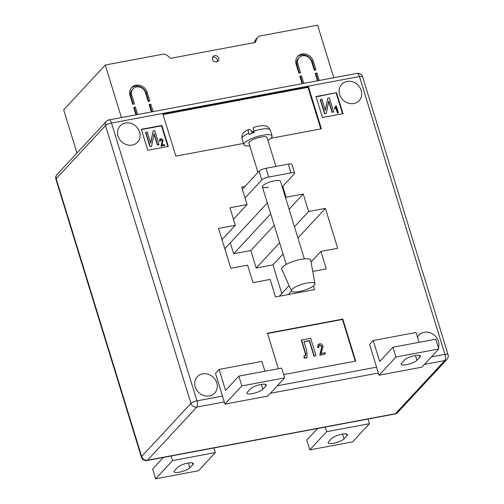 <?xml version="1.0" encoding="UTF-8"?>
<svg xmlns="http://www.w3.org/2000/svg" width="504" height="504" viewBox="0 0 504 504"><rect width="100%" height="100%" fill="white"/><g stroke="black" fill="none" stroke-linecap="round" stroke-linejoin="round"><path stroke-width="0.76" d="M218.717 58.18A3.408 3.011 -137.1 0 1 218.137 61.079A3.408 3.011 -137.1 0 1 215.025 61.803A3.408 3.011 -137.1 0 1 212.556 59.34A3.408 3.011 -137.1 0 1 213.142 56.442A3.408 3.011 -137.1 0 1 216.254 55.717A3.408 3.011 -137.1 0 1 218.717 58.18M217.249 61.709A3.408 3.011 42.9 0 0 217.274 59.743A3.408 3.011 42.9 0 0 212.575 57.368M333.774 77.748L317.608 25.2L260.247 35.96A5.683 5.021 42.9 0 0 257.695 37.346A5.683 5.021 42.9 0 0 256.813 38.745L255.352 42.43L170.755 58.294L167.315 55.535A5.683 5.021 -137.1 0 0 162.634 54.268L105.267 65.029L63.687 109.84L76.973 153.027M130.051 95.54A9.469 8.366 -137.1 0 1 131.67 87.488A9.469 8.366 -137.1 0 1 140.32 85.472A9.469 8.366 -137.1 0 1 147.174 92.327L149.864 101.071L148.151 101.392L145.461 92.648A7.573 6.691 -137.1 0 0 139.98 87.167A7.573 6.691 -137.1 0 0 133.062 88.78A7.573 6.691 -137.1 0 0 131.764 95.218L134.455 103.963L132.741 104.284L130.051 95.54M311.567 61.488A7.573 6.691 42.9 0 0 306.079 56.007A7.573 6.691 42.9 0 0 299.168 57.62A7.573 6.691 42.9 0 0 297.87 64.058L300.56 72.803L298.847 73.124L296.157 64.38A9.469 8.366 42.9 0 1 297.776 56.335A9.469 8.366 42.9 0 1 306.426 54.319A9.469 8.366 42.9 0 1 313.28 61.167L315.97 69.917L314.257 70.239L311.567 61.488M317.507 80.797L315.227 73.382L316.94 73.061L319.221 80.476M105.267 65.029L121.433 117.577M133.944 108.196L135.425 107.113L133.711 107.434L135.992 114.843M135.425 107.113L137.705 114.521M149.354 105.305L150.835 104.221L149.121 104.542L151.402 111.957M150.835 104.221L153.115 111.636M300.05 77.036L301.531 75.953L299.817 76.274L302.098 83.689M301.531 75.953L303.811 83.368M254.734 41.901L254.01 42.682M257.695 37.346L256.246 38.903A5.683 5.021 42.9 0 0 255.364 40.307L254.457 42.594M131.242 87.998A9.469 8.366 -137.1 0 1 146.273 93.297L148.73 101.285M133.314 104.177L130.857 96.188A7.573 6.691 -137.1 0 1 132.155 89.756L133.062 88.78M149.927 105.197L151.975 111.844M134.518 108.083L136.565 114.736M299.168 57.62L298.261 58.596A7.573 6.691 42.9 0 0 296.963 65.035L299.42 73.017M314.83 70.125L312.379 62.143A9.469 8.366 42.9 0 0 297.347 56.845M300.623 76.929L302.671 83.582M315.46 74.145L316.94 73.061M316.033 74.038L318.081 80.69M307.1 283.034A12.31 3.156 162.9 0 0 291.457 290.966A12.31 3.156 162.9 0 0 299.269 291.476A12.31 3.156 162.9 0 0 314.969 283.733A12.31 3.156 162.9 0 0 307.1 283.034M314.969 283.733L310.697 260.177A15.145 3.881 162.9 0 0 301.008 259.321A15.145 3.881 162.9 0 0 281.755 269.079L291.457 290.966M257.96 172.437L248.932 143.092A9.469 2.425 -17.1 0 1 254.785 138.852A9.469 2.425 -17.1 0 1 267.026 137.529L275.921 166.44M267.882 140.301A14.767 3.786 162.9 0 0 272.097 135.967A14.767 3.786 162.9 0 0 252.995 138.039A14.767 3.786 162.9 0 0 243.86 144.654A14.767 3.786 162.9 0 0 249.782 145.87M248.711 133.132C247.955 130.385 248.062 129.125 249.02 129.358L248.573 129.333C242.915 133.018 241.788 132.558 242.033 138.707A14.767 3.786 -17.1 0 1 248.711 133.132L249.14 134.53A14.767 3.786 -17.1 0 1 251.597 133.491A14.767 3.786 -17.1 0 1 254.237 132.539L253.808 131.141A14.767 3.786 -17.1 0 1 270.264 130.019L272.097 135.967M249.02 129.358L251.244 130.372L252.139 133.283M251.685 131.821L253.159 131.248L253.953 131.607M253.619 132.747L253.159 131.248M254.117 127.367C253.159 127.134 253.058 128.388 253.808 131.141M304.347 258.836L280.482 181.257A9.469 2.425 162.9 0 0 274.447 180.797A9.469 2.425 162.9 0 0 262.382 186.827A9.469 2.425 162.9 0 0 268.418 187.293M342.021 434.183A8.518 2.186 162.9 0 0 331.607 438.556L328.595 441.8A8.518 2.186 162.9 0 0 328.154 442.859A8.518 2.186 162.9 0 0 335.242 442.915A8.518 2.186 162.9 0 0 344.005 438.908L347.017 435.664A8.518 2.186 162.9 0 0 347.458 434.606A8.518 2.186 162.9 0 0 342.021 434.183M177.49 467.46A8.518 2.186 -17.1 0 1 187.904 463.094A8.518 2.186 -17.1 0 1 193.334 463.51A8.518 2.186 -17.1 0 1 192.9 464.575L189.888 467.819A8.518 2.186 -17.1 0 1 181.125 471.826A8.518 2.186 -17.1 0 1 174.037 471.769A8.518 2.186 -17.1 0 1 174.472 470.711L177.49 467.46M416.928 360.322A8.518 2.186 -17.1 0 1 406.507 364.694A8.518 2.186 -17.1 0 1 401.077 364.272A8.518 2.186 -17.1 0 1 401.512 363.214L404.529 359.969A8.518 2.186 -17.1 0 1 413.293 355.963A8.518 2.186 -17.1 0 1 420.374 356.019A8.518 2.186 -17.1 0 1 419.939 357.078L416.928 360.322L415.447 355.509M252.391 393.599A8.518 2.186 162.9 0 0 262.804 389.233L265.822 385.982A8.518 2.186 162.9 0 0 266.257 384.924A8.518 2.186 162.9 0 0 259.169 384.867A8.518 2.186 162.9 0 0 250.406 388.874L247.395 392.125A8.518 2.186 162.9 0 0 246.96 393.183A8.518 2.186 162.9 0 0 252.391 393.599M195.218 386.927A11.926 10.54 42.9 0 0 203.862 395.564A11.926 10.54 42.9 0 0 214.754 393.019A11.926 10.54 42.9 0 0 216.796 382.882A11.926 10.54 42.9 0 0 208.158 374.251A11.926 10.54 42.9 0 0 197.266 376.79A11.926 10.54 42.9 0 0 195.218 386.927M438.417 347.88A11.926 10.54 42.9 0 0 438.386 341.315A11.926 10.54 42.9 0 0 429.742 332.684A11.926 10.54 42.9 0 0 418.849 335.229A11.926 10.54 42.9 0 0 417.469 337.163M339.633 94.506A11.926 10.54 42.9 0 0 348.277 103.144A11.926 10.54 42.9 0 0 359.169 100.598A11.926 10.54 42.9 0 0 361.211 90.462A11.926 10.54 42.9 0 0 352.573 81.831A11.926 10.54 42.9 0 0 341.68 84.37A11.926 10.54 42.9 0 0 339.633 94.506M118.049 136.074A11.926 10.54 42.9 0 0 126.687 144.705A11.926 10.54 42.9 0 0 137.579 142.16A11.926 10.54 42.9 0 0 139.621 132.023A11.926 10.54 42.9 0 0 130.983 123.392A11.926 10.54 42.9 0 0 120.091 125.937A11.926 10.54 42.9 0 0 118.049 136.074M242.355 189.252L244.944 186.467L241.687 187.078L247.067 204.574L229.944 207.78L235.324 225.275L218.547 228.425L230.813 268.311L247.596 265.161L252.977 282.656L270.1 279.443L275.486 296.938L314.527 289.611L313.412 285.976M281.786 293.555L272.966 264.883L256.19 268.034L250.803 250.538L233.68 253.751L230.322 242.833M283.632 374.604L355.711 361.078L342.796 319.095L267.448 333.232L278.365 368.707M270.805 138.317L321.394 128.829L308.479 86.846L162.924 114.15L175.839 156.133L243.489 143.445M336.54 92.686L315.989 96.541L322.447 117.533L342.997 113.677L336.54 92.686L316.084 96.844M141.322 129.301L147.779 150.293L168.33 146.437L161.872 125.446L141.322 129.301M312.738 271.448L326.271 268.909L320.891 251.414L337.674 248.264L325.401 208.379L308.618 211.529L303.238 194.034L286.114 197.247L282.75 186.329M264.94 371.228L261.91 361.393L219.101 369.426L215.485 373.319L224.96 404.107L267.769 396.081L284.64 377.893L241.832 385.925L224.96 404.107M373.218 340.515L379.676 361.507L392.937 347.218L435.746 339.192L438.764 348.989L421.886 367.17L379.077 375.203L369.602 344.415L373.218 340.515L416.033 332.489L419.057 342.323M247.067 204.574L233.465 219.227M235.324 225.275L221.993 239.646M291.533 291.104L288.357 294.519M320.891 251.414L311.031 262.036M289.107 285.667L279.317 296.22M325.401 208.379L297.933 237.982M283.053 254.016L272.966 264.883M308.618 211.529L294.481 226.762M279.6 242.796L256.19 268.034M303.238 194.034L289.101 209.273M274.22 225.307L250.803 250.538M286.114 197.247L285.579 197.826M270.698 213.86L233.68 253.751M167.87 146.525L161.507 125.836L141.416 129.604M161.507 125.836L161.872 125.446M164.821 145.354L161.173 146.04L162.527 140.345L161.104 139.325L160.467 140.981L159.724 141.025L160.014 139.047L160.908 138.594L163.246 140.225L161.904 145.039L164.569 144.535L164.821 145.354L160.933 146.299L162.288 140.603L160.499 139.728M160.467 140.981L159.484 141.284L159.9 139.186M153.159 130.889L154.728 130.593L159.037 144.591L157.613 144.856L154.136 133.566L151.704 145.965L149.902 146.519L145.593 132.52L147.256 131.998L150.727 143.262L153.159 130.889L150.608 142.89M159.037 144.591L157.374 145.114L154.016 134.203M342.537 113.759L336.174 93.076M338.423 112.789L337.712 112.927L336.004 107.383L334.921 108.738L334.669 107.919L335.777 105.79L336.244 105.701L338.423 112.789L337.472 113.186L335.803 107.755M335.204 108.492L334.675 108.996L334.423 108.184L335.777 105.79M327.827 98.129L329.396 97.833L333.705 111.825L332.281 112.096L328.803 100.8L326.371 113.198L324.57 113.753L320.261 99.76L321.924 99.231L325.395 110.502L327.827 98.129L325.275 110.124M333.705 111.825L332.041 112.354L328.684 101.436M320.79 128.942L307.994 87.362L163.044 114.553M307.994 87.362L308.479 86.846M355.257 361.166L342.436 319.486L267.542 333.535M342.436 319.486L342.796 319.095M325.452 353.915L319.977 354.936L322.012 346.399L319.87 344.868L319.127 345.259L318.912 347.351L317.803 347.414L318.238 344.459L319.574 343.766C321.313 343.634 322.478 344.452 323.083 346.223L321.067 353.436L325.074 352.687L325.452 353.915L319.738 355.2L321.766 346.658L319.631 345.127L319.013 345.397M318.912 347.351L317.564 347.678L318.125 344.591M305.456 355.654L305.065 352.46L301.279 340.156L310.64 338.19L316.021 355.679L313.998 356.278L309.248 340.824L303.994 341.813M307.018 357.323L305.777 358.054L304.214 358.111L303.912 356.007L305.582 355.541M151.704 145.965L149.902 146.519M150.142 146.255L145.832 132.262M326.371 113.198L324.57 113.753M324.809 113.495L320.5 99.502M334.87 107.717L334.423 108.184M335.084 108.618L334.675 108.996M305.027 355.818C306.01 354.967 306.104 353.764 305.304 352.201L305.065 352.46M305.304 352.201L301.518 339.898M316.021 355.679L314.244 356.013L309.488 340.565L303.931 341.611L306.69 350.589L307.144 357.197L304.214 358.111M304.454 357.853L304.151 355.742M284.64 377.893L281.629 368.096L238.82 376.129L241.832 385.925M238.82 376.129L225.559 390.417L219.101 369.426M392.937 347.218L395.949 357.015L438.764 348.989M395.949 357.015L379.077 375.203M171.102 455.981L172.526 460.612L215.334 452.586L213.91 447.955M215.334 452.586L198.463 470.767L155.654 478.8L152.636 469.004L163.372 457.437M155.654 478.8L172.526 460.612M368.033 419.044L369.457 423.675L326.642 431.707L325.219 427.077M317.495 428.526L306.76 440.093L309.771 449.889L352.579 441.863L369.457 423.675M309.771 449.889L326.642 431.707M224.803 248.774L267.341 202.936M282.215 186.902L294.33 173.849A5.683 1.455 162.9 0 0 294.619 173.143A5.683 1.455 162.9 0 0 291.003 172.866L268.739 177.036A5.683 1.455 162.9 0 0 261.797 179.953L245.045 197.996M291.003 172.866L288.313 164.115L266.049 168.292L268.739 177.036M261.797 179.953L259.106 171.203L244.944 186.467M259.106 171.203A5.683 1.455 -17.1 0 1 266.049 168.292M288.313 164.115A5.683 1.455 -17.1 0 1 291.929 164.392L294.619 173.143M255.364 40.307L256.813 38.745M146.273 93.297L147.174 92.327M130.857 96.188L131.764 95.218M296.963 65.035L297.87 64.058M312.379 62.143L313.28 61.167M261.324 384.42L262.804 389.233M431.449 356.864L444.925 354.337L359.465 76.539L111.504 123.052L196.969 400.85L222.484 396.062M277.332 385.774L376.601 367.158M55.938 179.317A4.92 1.26 162.9 0 1 56.19 178.706L141.649 456.498L190.947 403.37L105.487 125.578L56.19 178.706A4.92 4.353 -137.1 0 1 57.034 174.523A4.92 4.92 0 0 0 55.938 179.317L141.397 457.115A4.92 4.92 0 0 0 147.011 460.505L394.972 413.992A4.92 4.92 0 0 0 397.669 412.505A4.92 4.353 42.9 0 1 395.464 413.702L444.761 360.574L424.475 364.379M224.286 401.927L196.799 407.087L147.502 460.215L395.464 413.702A4.92 1.928 79.4 0 1 394.972 413.992M378.403 373.023L270.358 393.29M106.331 121.395A4.92 4.353 42.9 0 0 105.487 125.578A4.92 1.26 162.9 0 1 111.504 123.052A4.92 1.928 79.4 0 0 109.028 119.902A4.92 4.92 0 0 0 106.331 121.395L57.034 174.523M196.969 400.85A4.92 1.26 162.9 0 0 190.947 403.37A4.92 4.353 42.9 0 0 196.799 407.087A4.92 1.928 79.4 0 0 196.969 400.85M356.989 73.389A4.92 1.928 79.4 0 1 359.465 76.539A4.92 1.26 162.9 0 1 362.603 76.784A4.92 4.92 0 0 0 356.989 73.389L109.028 119.902M147.011 460.505A4.92 1.928 79.4 0 0 147.502 460.215A4.92 4.353 -137.1 0 1 141.649 456.498A4.92 1.26 162.9 0 0 141.397 457.115M444.925 354.337A4.92 1.928 79.4 0 1 444.761 360.574A4.92 4.353 -137.1 0 0 446.966 359.377A4.92 4.92 0 0 0 448.062 354.577A4.92 1.26 162.9 0 0 444.925 354.337M265.299 384.294L265.822 385.982M419.416 355.383L419.939 357.078M188.408 463.006L189.888 467.819M192.377 462.88L192.9 464.575M342.525 434.095L344.005 438.908M346.5 433.976L347.017 435.664M286.247 264.405L262.382 186.827M242.033 138.707L243.86 144.654M253.72 127.323C262.03 125.074 263.069 125.609 265.69 125.975C267.057 125.786 268.582 127.134 270.264 130.019M362.603 76.784L448.062 354.577M446.966 359.377L397.669 412.505"/></g></svg>
